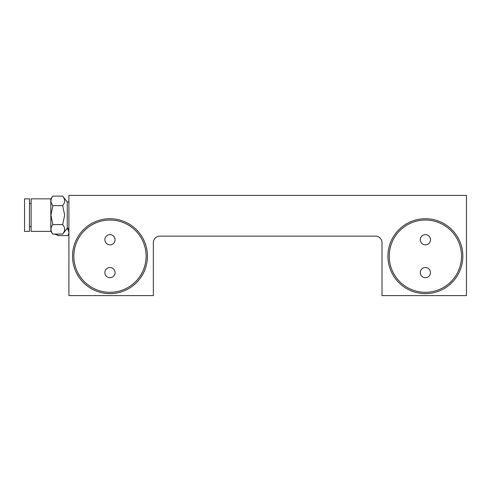 <?xml version="1.0" encoding="UTF-8"?>
<svg xmlns="http://www.w3.org/2000/svg" width="491" height="491" viewBox="0 0 491 491"><rect width="100%" height="100%" fill="white"/><g stroke="black" fill="none" stroke-linecap="round" stroke-linejoin="round"><path stroke-width="0.74" d="M461.522 256.179A36.138 36.138 0 0 1 425.384 292.317A36.138 36.138 0 0 1 389.24 256.179A36.138 36.138 0 0 1 425.384 220.036A36.138 36.138 0 0 1 461.522 256.179M73.834 256.179A36.138 36.138 0 0 0 109.972 292.317A36.138 36.138 0 0 0 146.115 256.179A36.138 36.138 0 0 0 109.972 220.036A36.138 36.138 0 0 0 73.834 256.179M68.906 195.393L68.906 295.607L153.339 295.607L153.339 242.707A6.573 6.573 0 0 1 159.913 236.134L375.443 236.134A6.573 6.573 0 0 1 382.01 242.707L382.01 295.607L466.45 295.607L466.45 195.393L68.906 195.393M54.71 234.078L59.049 235.612L67.918 235.612C69.28 233.409 69.28 231.193 67.918 228.978L68.857 232.218M54.262 234.078L59.049 235.612L57.883 235.533M66.69 228.978L67.918 228.978M29.478 215.107L29.478 198.849L24.55 198.849L24.55 231.371L29.478 231.371L29.478 215.107M68.906 228.254L67.261 228.254L67.261 201.967L62.664 196.142C65.291 199.303 65.291 202.464 62.664 205.625L64.671 215.107L62.664 224.596C65.291 227.756 65.291 230.917 62.664 234.078L52.807 234.078C50.377 230.899 50.377 227.738 52.807 224.596L62.664 224.596M64.671 200.88L64.64 201.42M50.837 198.849L31.123 198.849L31.123 231.371L50.837 231.371L50.837 198.849L52.807 196.142C50.377 199.285 50.377 202.445 52.807 205.625L50.954 215.107L52.807 224.596M52.807 205.625L62.664 205.625M52.807 196.142L62.664 196.142M147.429 256.179A37.457 37.457 0 0 0 109.972 218.722A37.457 37.457 0 0 0 72.521 256.179A37.457 37.457 0 0 0 109.972 293.63A37.457 37.457 0 0 0 147.429 256.179M115.066 239.749A5.094 5.094 0 0 1 109.972 244.843A5.094 5.094 0 0 1 104.878 239.749A5.094 5.094 0 0 1 109.972 234.655A5.094 5.094 0 0 1 115.066 239.749M115.066 272.603A5.094 5.094 0 0 1 109.972 277.697A5.094 5.094 0 0 1 104.878 272.603A5.094 5.094 0 0 1 109.972 267.515A5.094 5.094 0 0 1 115.066 272.603M462.835 256.179A37.457 37.457 0 0 0 425.384 218.722A37.457 37.457 0 0 0 387.927 256.179A37.457 37.457 0 0 0 425.384 293.63A37.457 37.457 0 0 0 462.835 256.179M430.472 239.749A5.094 5.094 0 0 1 425.384 244.843A5.094 5.094 0 0 1 420.29 239.749A5.094 5.094 0 0 1 425.384 234.655A5.094 5.094 0 0 1 430.472 239.749M430.472 272.603A5.094 5.094 0 0 1 425.384 277.697A5.094 5.094 0 0 1 420.29 272.603A5.094 5.094 0 0 1 425.384 267.515A5.094 5.094 0 0 1 430.472 272.603M67.918 235.612L68.906 233.268M31.123 203.612L29.478 203.612M68.906 201.967L67.261 201.967M50.837 231.371L52.807 234.078M67.261 228.254L62.664 234.078M31.123 226.609L29.478 226.609"/></g></svg>
